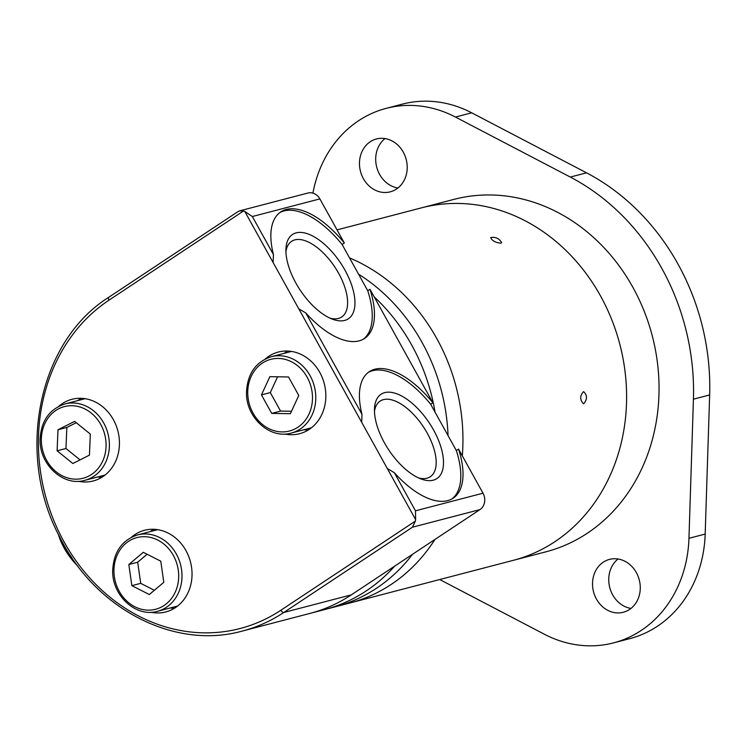 <?xml version="1.0" encoding="UTF-8"?>
<svg xmlns="http://www.w3.org/2000/svg" width="747" height="747" viewBox="0 0 747 747"><rect width="100%" height="100%" fill="white"/><g stroke="black" fill="none" stroke-linecap="round" stroke-linejoin="round"><path stroke-width="1.12" d="M237.639 211.896L239.591 210.869L243.494 211.018A12.139 10.505 -104.6 0 1 244.792 211.429L252.337 216.527L319.875 198.898L344.339 243.046L342.126 244.512L367.757 290.76L369.98 289.294L432.905 402.81A75.886 36.528 56.5 0 0 369.289 371.689A75.886 36.528 56.5 0 0 362.015 414.389L361.679 422.288L387.31 468.537L394.36 472.73A75.886 36.528 56.5 0 0 453.14 498.193A75.886 36.528 56.5 0 0 458.537 449.059L483.01 493.197A12.139 10.505 -104.6 0 1 479.966 509.594L351.342 594.855L283.804 612.475A3.035 1.457 -123.5 0 1 280.872 610.234A179.093 154.881 -104.6 0 1 64.093 541.93A179.093 154.881 -104.6 0 1 108.997 300.163A3.035 1.457 -123.5 0 1 108.801 297.25A3.035 1.457 -123.5 0 1 109.015 297.157M452.01 498.884A75.886 36.528 56.5 0 0 456.324 450.525L430.683 404.276L432.905 402.81M456.324 450.525L458.537 449.059M337.046 229.889L421.439 207.862A182.128 157.505 -104.6 0 1 600.495 295.887A182.128 157.505 -104.6 0 1 513.422 560.306A182.128 157.505 -104.6 0 0 600.495 295.887A182.128 157.505 -104.6 0 0 421.439 207.862L453.877 199.393A182.128 157.505 -104.6 0 1 632.933 287.418A182.128 157.505 -104.6 0 1 545.861 551.837L309.94 613.408A182.128 157.505 -104.6 0 0 351.342 594.855M319.875 198.898A12.139 10.505 -104.6 0 0 307.932 193.034L239.591 210.869M479.966 509.594L412.428 527.214L415.369 521.089A12.139 10.505 -104.6 0 0 415.631 519.632L415.472 510.827L483.01 493.197M344.339 243.046A75.886 36.528 56.5 0 0 280.732 211.924A75.886 36.528 56.5 0 0 273.458 254.624L273.113 262.524L298.753 308.772L305.794 312.965A75.886 36.528 56.5 0 0 364.583 338.428A75.886 36.528 56.5 0 0 369.98 289.294M78.388 481.273A42.196 36.491 -104.6 0 0 93.216 480.965A42.196 36.491 -104.6 0 0 113.395 419.702A42.196 36.491 -104.6 0 0 71.908 399.309A42.196 36.491 -104.6 0 0 58.817 406.284M150.987 612.251A42.196 36.491 -104.6 0 0 165.825 611.933A42.196 36.491 -104.6 0 0 185.994 550.679A42.196 36.491 -104.6 0 0 144.516 530.286A42.196 36.491 -104.6 0 0 131.416 537.261M284.784 434.016A42.196 36.491 -104.6 0 0 299.622 433.699A42.196 36.491 -104.6 0 0 319.791 372.436A42.196 36.491 -104.6 0 0 278.314 352.042A42.196 36.491 -104.6 0 0 265.213 359.027M287.502 351.043A42.196 36.491 -104.6 0 0 284.196 353.331M304.122 429.693A42.196 36.491 -104.6 0 0 308.128 430.085M288.519 376.964L298.772 395.471L290.378 413.689L271.721 413.399L261.459 394.892L269.863 376.675L288.519 376.964M153.695 529.278A42.196 36.491 -104.6 0 0 150.399 531.575M170.325 607.937A42.196 36.491 -104.6 0 0 174.331 608.329M143.303 552.304L160.782 561.193L163.798 582.305L149.335 594.537L131.855 585.657L128.839 564.536L143.303 552.304M81.096 398.31A42.196 36.491 -104.6 0 0 77.8 400.597M97.726 476.959A42.196 36.491 -104.6 0 0 101.732 477.352M90.322 434.082L89.444 455.147L72.842 463.504L57.108 450.805L57.995 429.749L74.597 421.383L90.322 434.082M277.585 376.787L270.311 392.586L280.564 411.093L271.721 413.399M270.311 392.586L261.459 394.892M280.564 411.093L291.498 411.261M76.241 422.709L66.838 427.443L65.96 448.499L57.108 450.805M66.838 427.443L57.995 429.749M65.96 448.499L80.05 459.872M147.122 554.246L137.681 562.22L140.707 583.342L131.855 585.657M137.681 562.22L128.839 564.536M140.707 583.342L154.368 590.289M58.294 534.17A38.853 18.703 56.5 0 0 77.884 566.133M62.431 542.126A41.888 20.16 56.5 0 0 71.675 557.374M342.126 244.512A75.886 36.528 56.5 0 0 279.649 212.699M363.444 339.119A75.886 36.528 56.5 0 0 367.757 290.76M345.011 270.227A50.572 24.343 56.5 0 0 308.072 233.97A50.572 24.343 56.5 0 0 285.942 248.798A50.572 24.343 56.5 0 0 332.648 319.258A50.572 24.343 56.5 0 0 345.011 270.227M330.015 318.166A45.38 21.84 56.5 0 0 341.715 316.98A45.38 21.84 56.5 0 0 338.69 273.402A45.38 21.84 56.5 0 0 291.573 241.337A45.38 21.84 56.5 0 0 285.924 251.655M430.683 404.276A75.886 36.528 56.5 0 0 368.206 372.464M418.572 477.931A45.38 21.84 56.5 0 0 430.272 476.745A45.38 21.84 56.5 0 0 427.247 433.167A45.38 21.84 56.5 0 0 380.13 401.102A45.38 21.84 56.5 0 0 374.48 411.42M433.568 429.992A50.572 24.343 56.5 0 0 396.629 393.734A50.572 24.343 56.5 0 0 374.499 408.562A50.572 24.343 56.5 0 0 421.205 479.023A50.572 24.343 56.5 0 0 433.568 429.992M411.746 345.142A182.128 157.505 -104.6 0 0 374.163 296.839A182.128 157.505 -104.6 0 1 411.746 345.142A182.128 157.505 -104.6 0 1 435.062 412.176A182.128 157.505 -104.6 0 0 411.746 345.142M324.684 609.561A182.128 157.505 -104.6 0 0 394.668 566.133A182.128 157.505 -104.6 0 1 324.684 609.561M422.074 342.443A182.128 157.505 -104.6 0 0 358.56 274.158A182.128 157.505 -104.6 0 1 422.074 342.443A182.128 157.505 -104.6 0 1 448.051 435.613A182.128 157.505 -104.6 0 0 422.074 342.443M335.001 606.872A182.128 157.505 -104.6 0 0 412.521 554.293A182.128 157.505 -104.6 0 1 335.001 606.872M436.818 338.596A182.128 157.505 -104.6 0 0 349.549 257.902A182.128 157.505 -104.6 0 1 436.818 338.596A182.128 157.505 -104.6 0 1 462.3 455.847A182.128 157.505 -104.6 0 0 436.818 338.596M349.745 603.025A182.128 157.505 -104.6 0 0 434.969 539.418A182.128 157.505 -104.6 0 1 349.745 603.025M500.91 243.195L501.685 242.635C499.173 238.424 495.504 236.734 490.667 237.565C492.077 240.767 495.485 242.644 500.91 243.195M583.818 403.707C587.422 399.243 587.347 395.219 583.603 391.624C579.812 395.602 579.756 399.645 583.416 403.753L583.818 403.707M439.722 579.541L544.302 634.194A121.416 105.01 -104.6 0 0 613.558 642.878A121.416 105.01 -104.6 0 0 688.958 538.307L693.431 399.178A221.588 191.634 -104.6 0 0 570.316 177.067L455.446 117.046A121.416 105.01 -104.6 0 0 386.19 108.352A121.416 105.01 -104.6 0 0 312.918 193.118M613.558 642.878L629.777 638.648A121.416 105.01 -104.6 0 0 705.177 534.068L709.65 394.939A221.588 191.634 -104.6 0 0 586.535 172.828L471.665 112.806A121.416 105.01 -104.6 0 0 402.409 104.122L386.19 108.352M403.305 152.173A27.322 23.624 -104.6 0 0 376.451 138.97A27.322 23.624 -104.6 0 0 360.484 171.371A27.322 23.624 -104.6 0 0 390.251 191.83A27.322 23.624 -104.6 0 0 403.305 152.173M385.004 138.569A27.322 23.624 -104.6 0 0 376.712 167.132A27.322 23.624 -104.6 0 0 397.908 188.001M636.36 572.604A27.322 23.624 -104.6 0 0 609.496 559.4A27.322 23.624 -104.6 0 0 593.538 591.801A27.322 23.624 -104.6 0 0 623.297 612.269A27.322 23.624 -104.6 0 0 636.36 572.604M618.058 558.999A27.322 23.624 -104.6 0 0 609.757 587.562A27.322 23.624 -104.6 0 0 630.954 608.432M394.36 472.73L415.472 510.827M387.31 468.537L415.631 519.632M305.794 312.965L362.015 414.389M298.753 308.772L361.679 422.288M252.337 216.527L273.458 254.624M244.792 211.429L273.113 262.524M309.94 613.408L242.402 631.038A182.128 157.505 -104.6 0 0 283.804 612.475L412.428 527.214M415.369 521.089L280.872 610.234M243.494 211.018L108.997 300.163M310.126 375.76A39.46 34.129 -104.6 0 0 271.329 356.692C255.717 361.903 247.434 373.743 246.501 392.203C245.632 417.256 269.854 439.581 291.265 433.055A39.46 34.129 -104.6 0 0 310.126 375.76M307.176 377.244A37.033 32.028 -104.6 0 0 251.197 376.385A37.033 32.028 -104.6 0 0 281.983 431.915A37.033 32.028 -104.6 0 0 307.176 377.244M176.329 554.003A39.46 34.129 -104.6 0 0 137.532 534.936C121.91 540.146 113.637 551.977 112.704 570.437C111.826 595.499 136.057 617.825 157.468 611.298A39.46 34.129 -104.6 0 0 176.329 554.003M173.379 555.488A37.033 32.028 -104.6 0 0 117.4 554.629A37.033 32.028 -104.6 0 0 148.186 610.15A37.033 32.028 -104.6 0 0 173.379 555.488M103.73 423.026A39.46 34.129 -104.6 0 0 64.933 403.959C49.311 409.169 41.038 421.009 40.105 439.469C39.227 464.522 63.458 486.848 84.859 480.321A39.46 34.129 -104.6 0 0 103.73 423.026M100.77 424.511A37.033 32.028 -104.6 0 0 44.801 423.652A37.033 32.028 -104.6 0 0 75.578 479.172A37.033 32.028 -104.6 0 0 100.77 424.511M688.958 538.307L705.177 534.068M693.431 399.178L709.65 394.939M570.316 177.067L586.535 172.828M455.446 117.046L471.665 112.806M238.144 211.513L108.801 297.25C38.265 341.342 15.257 454.269 59.62 536.832C95.121 609.048 174.546 650.142 242.402 631.038M291.498 351.426L271.329 356.692M311.424 427.788L291.265 433.055M157.701 529.67L137.532 534.936M177.627 606.032L157.468 611.298M85.102 398.693L64.933 403.959M105.028 475.055L84.859 480.321"/></g></svg>
